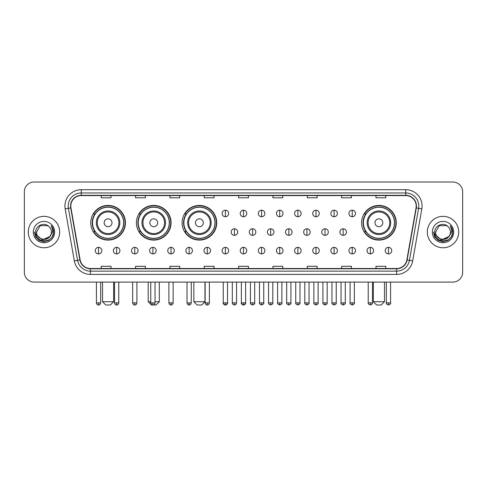 <?xml version="1.0" encoding="UTF-8"?>
<svg xmlns="http://www.w3.org/2000/svg" width="487" height="487" viewBox="0 0 487 487"><rect width="100%" height="100%" fill="white"/><g stroke="black" fill="none" stroke-linecap="round" stroke-linejoin="round"><path stroke-width="0.73" d="M361.579 222.76A17.337 17.337 0 0 0 378.916 240.097A17.337 17.337 0 0 0 396.254 222.76A17.337 17.337 0 0 0 378.916 205.429A17.337 17.337 0 0 0 361.579 222.76M182.071 222.76A17.337 17.337 0 0 0 199.408 240.097A17.337 17.337 0 0 0 216.745 222.76A17.337 17.337 0 0 0 199.408 205.429A17.337 17.337 0 0 0 182.071 222.76M136.409 222.76A17.337 17.337 0 0 0 153.746 240.097A17.337 17.337 0 0 0 171.083 222.76A17.337 17.337 0 0 0 153.746 205.429A17.337 17.337 0 0 0 136.409 222.76M90.746 222.76A17.337 17.337 0 0 0 108.084 240.097A17.337 17.337 0 0 0 125.421 222.76A17.337 17.337 0 0 0 108.084 205.429A17.337 17.337 0 0 0 90.746 222.76M94.904 231.593A15.864 15.864 0 0 1 94.904 213.933M140.566 231.593A15.864 15.864 0 0 1 140.566 213.933M186.229 231.593A15.864 15.864 0 0 1 186.229 213.933M365.737 231.593A15.864 15.864 0 0 1 365.737 213.933M24.35 191.817L24.35 272.282A9.813 9.813 0 0 0 34.163 282.095L452.837 282.095A9.813 9.813 0 0 0 462.65 272.282L462.65 191.817A9.813 9.813 0 0 0 452.837 182.01L34.163 182.01A9.813 9.813 0 0 0 24.35 191.817L24.35 272.282M28.276 232.049A15.7 15.7 0 0 0 43.976 247.755A15.7 15.7 0 0 0 59.676 232.049A15.7 15.7 0 0 0 43.976 216.35A15.7 15.7 0 0 0 28.276 232.049A15.7 15.7 0 0 0 43.976 247.755A15.7 15.7 0 0 0 59.676 232.049A15.7 15.7 0 0 0 43.976 216.35A15.7 15.7 0 0 0 28.276 232.049M427.324 232.049A15.7 15.7 0 0 0 443.024 247.755A15.7 15.7 0 0 0 458.724 232.049A15.7 15.7 0 0 0 443.024 216.35A15.7 15.7 0 0 0 427.324 232.049A15.7 15.7 0 0 0 443.024 247.755A15.7 15.7 0 0 0 458.724 232.049A15.7 15.7 0 0 0 443.024 216.35A15.7 15.7 0 0 0 427.324 232.049M70.798 206.05A10.464 10.464 0 0 1 81.262 195.579L405.738 195.579A10.464 10.464 0 0 1 416.044 207.864L406.876 259.875A10.464 10.464 0 0 1 396.564 268.52L90.436 268.52A10.464 10.464 0 0 1 80.124 259.875L70.956 207.864A10.464 10.464 0 0 1 70.798 206.05M70.536 206.05A10.726 10.726 0 0 0 70.7 207.912L79.868 259.918A10.726 10.726 0 0 0 90.436 268.781L396.564 268.781A10.726 10.726 0 0 0 407.132 259.918L416.3 207.912A10.726 10.726 0 0 0 405.738 195.317L81.262 195.317A10.726 10.726 0 0 0 70.536 206.05M65.161 208.886A16.357 16.357 0 0 1 81.262 189.693L405.738 189.693A16.357 16.357 0 0 1 421.839 208.886L412.672 260.898A16.357 16.357 0 0 1 396.564 274.412L90.436 274.412A16.357 16.357 0 0 1 74.328 260.898L65.161 208.886L68.381 208.32A13.082 13.082 0 0 1 81.262 192.968L405.738 192.968A13.082 13.082 0 0 1 418.619 208.32L409.451 260.326A13.082 13.082 0 0 1 396.564 271.137L90.436 271.137A13.082 13.082 0 0 1 77.549 260.326L68.381 208.32A13.082 13.082 0 0 1 68.18 206.05M452.837 182.01L34.163 182.01M34.163 282.095L452.837 282.095M462.65 272.282L462.65 191.817M407.132 259.918L409.451 260.326L418.619 208.32L421.839 208.886M238.593 195.579L238.593 197.795L248.407 197.795L248.407 195.579M204.248 195.579L204.248 197.795L214.061 197.795L214.061 195.579M169.902 195.579L169.902 197.795L179.715 197.795L179.715 195.579M135.563 195.579L135.563 197.795L145.376 197.795L145.376 195.579M101.217 195.579L101.217 197.795L111.03 197.795L111.03 195.579M272.939 195.579L272.939 197.795L282.752 197.795L282.752 195.579M307.285 195.579L307.285 197.795L317.098 197.795L317.098 195.579M341.624 195.579L341.624 197.795L351.437 197.795L351.437 195.579M375.97 195.579L375.97 197.795L385.783 197.795L385.783 195.579M248.407 268.52L248.407 266.31L238.593 266.31L238.593 268.52M214.061 268.52L214.061 266.31L204.248 266.31L204.248 268.52M179.715 268.52L179.715 266.31L169.902 266.31L169.902 268.52M145.376 268.52L145.376 266.31L135.563 266.31L135.563 268.52M111.03 268.52L111.03 266.31L101.217 266.31L101.217 268.52M282.752 268.52L282.752 266.31L272.939 266.31L272.939 268.52M317.098 268.52L317.098 266.31L307.285 266.31L307.285 268.52M351.437 268.52L351.437 266.31L341.624 266.31L341.624 268.52M385.783 268.52L385.783 266.31L375.97 266.31L375.97 268.52M51.366 232.049C51.823 241.589 36.129 241.589 36.586 232.049L40.281 225.651L47.671 225.651L48.816 226.467C44.28 221.713 35.545 225.627 35.63 232.049C34.796 243.463 53.302 243.762 53.6 232.603L53.619 232.049C53.588 229.627 52.785 227.496 51.196 225.664C52.401 227.642 52.827 229.773 52.468 232.049L49.637 236.804A7.39 7.39 0 0 0 51.366 232.049C51.823 241.589 36.129 241.589 36.586 232.049L40.281 225.651L47.671 225.651L48.816 226.467A7.39 7.39 0 0 1 51.366 232.049C51.823 241.589 36.129 241.589 36.586 232.049C36.196 238.715 45.717 242.106 49.637 236.804M50.112 236.408L42.399 239.902L35.861 234.448M33.311 232.049A10.665 10.665 0 0 0 43.976 242.715A10.665 10.665 0 0 0 54.641 232.049A10.665 10.665 0 0 0 43.976 221.39A10.665 10.665 0 0 0 33.311 232.049M51.196 225.664L53.613 232.329L53.162 229.133L53.613 232.329L53.162 229.133L53.613 232.329L51.269 225.743L53.613 232.329L51.269 225.743L53.619 232.049L52.322 236.871L48.797 240.401L43.976 241.692L39.155 240.401L35.624 236.871L34.334 232.049M51.269 225.743L53.613 232.336M110.372 304.99L105.795 304.99L102.526 301.721L113.648 301.721L110.372 304.99M112.01 222.76A3.926 3.926 0 0 0 108.084 218.84A3.926 3.926 0 0 0 104.157 222.76A3.926 3.926 0 0 0 108.084 226.686A3.926 3.926 0 0 0 112.01 222.76M119.863 222.76A11.773 11.773 0 0 0 108.084 210.987A11.773 11.773 0 0 0 96.31 222.76A11.773 11.773 0 0 0 108.084 234.539A11.773 11.773 0 0 0 119.863 222.76A11.773 11.773 0 0 1 108.084 234.539A11.773 11.773 0 0 1 96.31 222.76M123.619 222.76A15.535 15.535 0 0 0 108.084 207.225A15.535 15.535 0 0 0 92.548 222.76A15.535 15.535 0 0 0 108.084 238.301A15.535 15.535 0 0 0 123.619 222.76M125.092 222.76A17.008 17.008 0 0 1 93.547 231.593L95.123 231.593A15.681 15.681 0 0 0 118.463 234.521A15.681 15.681 0 0 0 118.463 211.005A15.681 15.681 0 0 0 95.123 213.933L93.547 213.933A17.008 17.008 0 0 1 125.092 222.76M155.024 301.721L159.31 301.721L156.035 304.99L151.457 304.99L148.188 301.721L150.769 301.721M157.672 222.76A3.926 3.926 0 0 0 153.746 218.84A3.926 3.926 0 0 0 149.819 222.76A3.926 3.926 0 0 0 153.746 226.686A3.926 3.926 0 0 0 157.672 222.76M165.519 222.76A11.773 11.773 0 0 0 153.746 210.987A11.773 11.773 0 0 0 141.973 222.76A11.773 11.773 0 0 0 153.746 234.539A11.773 11.773 0 0 0 165.519 222.76A11.773 11.773 0 0 1 153.746 234.539A11.773 11.773 0 0 1 141.973 222.76M169.281 222.76A15.535 15.535 0 0 0 153.746 207.225A15.535 15.535 0 0 0 138.211 222.76A15.535 15.535 0 0 0 153.746 238.301A15.535 15.535 0 0 0 169.281 222.76M170.754 222.76A17.008 17.008 0 0 1 139.209 231.593L140.786 231.593A15.681 15.681 0 0 0 164.125 234.521A15.681 15.681 0 0 0 164.125 211.005A15.681 15.681 0 0 0 140.786 213.933L139.209 213.933A17.008 17.008 0 0 1 170.754 222.76M201.697 304.99L197.119 304.99L193.85 301.721L204.966 301.721L201.697 304.99M203.335 222.76A3.926 3.926 0 0 0 199.408 218.84A3.926 3.926 0 0 0 195.482 222.76A3.926 3.926 0 0 0 199.408 226.686A3.926 3.926 0 0 0 203.335 222.76M211.181 222.76A11.773 11.773 0 0 0 199.408 210.987A11.773 11.773 0 0 0 187.635 222.76A11.773 11.773 0 0 0 199.408 234.539A11.773 11.773 0 0 0 211.181 222.76A11.773 11.773 0 0 1 199.408 234.539A11.773 11.773 0 0 1 187.635 222.76M214.944 222.76A15.535 15.535 0 0 0 199.408 207.225A15.535 15.535 0 0 0 183.873 222.76A15.535 15.535 0 0 0 199.408 238.301A15.535 15.535 0 0 0 214.944 222.76M216.417 222.76A17.008 17.008 0 0 1 184.871 231.593L186.448 231.593A15.681 15.681 0 0 0 209.787 234.521A15.681 15.681 0 0 0 209.787 211.005A15.681 15.681 0 0 0 186.448 213.933L184.871 213.933A17.008 17.008 0 0 1 216.417 222.76M381.205 304.99L376.628 304.99L373.352 301.721L384.474 301.721L381.205 304.99M382.843 222.76A3.926 3.926 0 0 0 378.916 218.84A3.926 3.926 0 0 0 374.99 222.76A3.926 3.926 0 0 0 378.916 226.686A3.926 3.926 0 0 0 382.843 222.76M390.69 222.76A11.773 11.773 0 0 0 378.916 210.987A11.773 11.773 0 0 0 367.137 222.76A11.773 11.773 0 0 0 378.916 234.539A11.773 11.773 0 0 0 390.69 222.76A11.773 11.773 0 0 1 378.916 234.539A11.773 11.773 0 0 1 367.137 222.76M394.452 222.76A15.535 15.535 0 0 0 378.916 207.225A15.535 15.535 0 0 0 363.381 222.76A15.535 15.535 0 0 0 378.916 238.301A15.535 15.535 0 0 0 394.452 222.76M395.925 222.76A17.008 17.008 0 0 1 364.379 231.593L365.956 231.593A15.681 15.681 0 0 0 389.29 234.521A15.681 15.681 0 0 0 389.29 211.005A15.681 15.681 0 0 0 365.956 213.933L364.379 213.933A17.008 17.008 0 0 1 395.925 222.76M225.378 210.201A3.269 3.269 0 0 0 222.109 213.47A3.269 3.269 0 0 0 225.378 216.745A3.269 3.269 0 0 0 228.653 213.47A3.269 3.269 0 0 0 225.378 210.201L225.378 216.745A3.269 3.269 0 0 0 228.653 213.47A3.269 3.269 0 0 0 225.378 210.201M243.5 210.201A3.269 3.269 0 0 0 240.231 213.47A3.269 3.269 0 0 0 243.5 216.745A3.269 3.269 0 0 0 246.769 213.47A3.269 3.269 0 0 0 243.5 210.201L243.5 216.745A3.269 3.269 0 0 0 246.769 213.47A3.269 3.269 0 0 0 243.5 210.201M261.622 210.201A3.269 3.269 0 0 0 258.347 213.47A3.269 3.269 0 0 0 261.622 216.745A3.269 3.269 0 0 0 264.891 213.47A3.269 3.269 0 0 0 261.622 210.201L261.622 216.745A3.269 3.269 0 0 0 264.891 213.47A3.269 3.269 0 0 0 261.622 210.201M279.739 210.201A3.269 3.269 0 0 0 276.47 213.47A3.269 3.269 0 0 0 279.739 216.745A3.269 3.269 0 0 0 283.014 213.47A3.269 3.269 0 0 0 279.739 210.201L279.739 216.745A3.269 3.269 0 0 0 283.014 213.47A3.269 3.269 0 0 0 279.739 210.201M297.861 210.201A3.269 3.269 0 0 0 294.592 213.47A3.269 3.269 0 0 0 297.861 216.745A3.269 3.269 0 0 0 301.13 213.47A3.269 3.269 0 0 0 297.861 210.201L297.861 216.745A3.269 3.269 0 0 0 301.13 213.47A3.269 3.269 0 0 0 297.861 210.201M315.984 210.201A3.269 3.269 0 0 0 312.715 213.47A3.269 3.269 0 0 0 315.984 216.745A3.269 3.269 0 0 0 319.253 213.47A3.269 3.269 0 0 0 315.984 210.201L315.984 216.745A3.269 3.269 0 0 0 319.253 213.47A3.269 3.269 0 0 0 315.984 210.201M334.106 210.201A3.269 3.269 0 0 0 330.831 213.47A3.269 3.269 0 0 0 334.106 216.745A3.269 3.269 0 0 0 337.375 213.47A3.269 3.269 0 0 0 334.106 210.201L334.106 216.745A3.269 3.269 0 0 0 337.375 213.47A3.269 3.269 0 0 0 334.106 210.201M352.223 210.201A3.269 3.269 0 0 0 348.954 213.47A3.269 3.269 0 0 0 352.223 216.745A3.269 3.269 0 0 0 355.498 213.47A3.269 3.269 0 0 0 352.223 210.201L352.223 216.745A3.269 3.269 0 0 0 355.498 213.47A3.269 3.269 0 0 0 352.223 210.201M234.442 228.78A3.269 3.269 0 0 0 231.167 232.049A3.269 3.269 0 0 0 234.442 235.324A3.269 3.269 0 0 0 237.711 232.049A3.269 3.269 0 0 0 234.442 228.78L234.442 235.324A3.269 3.269 0 0 0 237.711 232.049A3.269 3.269 0 0 0 234.442 228.78M252.558 228.78A3.269 3.269 0 0 0 249.289 232.049A3.269 3.269 0 0 0 252.558 235.324A3.269 3.269 0 0 0 255.833 232.049A3.269 3.269 0 0 0 252.558 228.78L252.558 235.324A3.269 3.269 0 0 0 255.833 232.049A3.269 3.269 0 0 0 252.558 228.78M270.681 228.78A3.269 3.269 0 0 0 267.412 232.049A3.269 3.269 0 0 0 270.681 235.324A3.269 3.269 0 0 0 273.95 232.049A3.269 3.269 0 0 0 270.681 228.78L270.681 235.324A3.269 3.269 0 0 0 273.95 232.049A3.269 3.269 0 0 0 270.681 228.78M288.803 228.78A3.269 3.269 0 0 0 285.528 232.049A3.269 3.269 0 0 0 288.803 235.324A3.269 3.269 0 0 0 292.072 232.049A3.269 3.269 0 0 0 288.803 228.78L288.803 235.324A3.269 3.269 0 0 0 292.072 232.049A3.269 3.269 0 0 0 288.803 228.78M306.926 228.78A3.269 3.269 0 0 0 303.651 232.049A3.269 3.269 0 0 0 306.926 235.324A3.269 3.269 0 0 0 310.195 232.049A3.269 3.269 0 0 0 306.926 228.78L306.926 235.324A3.269 3.269 0 0 0 310.195 232.049A3.269 3.269 0 0 0 306.926 228.78M325.042 228.78A3.269 3.269 0 0 0 321.773 232.049A3.269 3.269 0 0 0 325.042 235.324A3.269 3.269 0 0 0 328.317 232.049A3.269 3.269 0 0 0 325.042 228.78L325.042 235.324A3.269 3.269 0 0 0 328.317 232.049A3.269 3.269 0 0 0 325.042 228.78M343.165 228.78A3.269 3.269 0 0 0 339.896 232.049A3.269 3.269 0 0 0 343.165 235.324A3.269 3.269 0 0 0 346.434 232.049A3.269 3.269 0 0 0 343.165 228.78L343.165 235.324A3.269 3.269 0 0 0 346.434 232.049A3.269 3.269 0 0 0 343.165 228.78M98.532 247.359A3.269 3.269 0 0 0 95.263 250.628A3.269 3.269 0 0 0 98.532 253.904A3.269 3.269 0 0 0 101.807 250.628A3.269 3.269 0 0 0 98.532 247.359L98.532 253.904A3.269 3.269 0 0 0 101.807 250.628A3.269 3.269 0 0 0 98.532 247.359M116.655 247.359A3.269 3.269 0 0 0 113.386 250.628A3.269 3.269 0 0 0 116.655 253.904A3.269 3.269 0 0 0 119.924 250.628A3.269 3.269 0 0 0 116.655 247.359L116.655 253.904A3.269 3.269 0 0 0 119.924 250.628A3.269 3.269 0 0 0 116.655 247.359M134.777 247.359A3.269 3.269 0 0 0 131.502 250.628A3.269 3.269 0 0 0 134.777 253.904A3.269 3.269 0 0 0 138.046 250.628A3.269 3.269 0 0 0 134.777 247.359L134.777 253.904A3.269 3.269 0 0 0 138.046 250.628A3.269 3.269 0 0 0 134.777 247.359M152.894 247.359A3.269 3.269 0 0 0 149.625 250.628A3.269 3.269 0 0 0 152.894 253.904A3.269 3.269 0 0 0 156.169 250.628A3.269 3.269 0 0 0 152.894 247.359L152.894 253.904A3.269 3.269 0 0 0 156.169 250.628A3.269 3.269 0 0 0 152.894 247.359M171.016 247.359A3.269 3.269 0 0 0 167.747 250.628A3.269 3.269 0 0 0 171.016 253.904A3.269 3.269 0 0 0 174.285 250.628A3.269 3.269 0 0 0 171.016 247.359L171.016 253.904A3.269 3.269 0 0 0 174.285 250.628A3.269 3.269 0 0 0 171.016 247.359M189.139 247.359A3.269 3.269 0 0 0 185.87 250.628A3.269 3.269 0 0 0 189.139 253.904A3.269 3.269 0 0 0 192.408 250.628A3.269 3.269 0 0 0 189.139 247.359L189.139 253.904A3.269 3.269 0 0 0 192.408 250.628A3.269 3.269 0 0 0 189.139 247.359M207.261 247.359A3.269 3.269 0 0 0 203.986 250.628A3.269 3.269 0 0 0 207.261 253.904A3.269 3.269 0 0 0 210.53 250.628A3.269 3.269 0 0 0 207.261 247.359L207.261 253.904A3.269 3.269 0 0 0 210.53 250.628A3.269 3.269 0 0 0 207.261 247.359M225.378 247.359A3.269 3.269 0 0 0 222.109 250.628A3.269 3.269 0 0 0 225.378 253.904A3.269 3.269 0 0 0 228.653 250.628A3.269 3.269 0 0 0 225.378 247.359L225.378 253.904A3.269 3.269 0 0 0 228.653 250.628A3.269 3.269 0 0 0 225.378 247.359M243.5 247.359A3.269 3.269 0 0 0 240.231 250.628A3.269 3.269 0 0 0 243.5 253.904A3.269 3.269 0 0 0 246.769 250.628A3.269 3.269 0 0 0 243.5 247.359L243.5 253.904A3.269 3.269 0 0 0 246.769 250.628A3.269 3.269 0 0 0 243.5 247.359M261.622 247.359A3.269 3.269 0 0 0 258.347 250.628A3.269 3.269 0 0 0 261.622 253.904A3.269 3.269 0 0 0 264.891 250.628A3.269 3.269 0 0 0 261.622 247.359L261.622 253.904A3.269 3.269 0 0 0 264.891 250.628A3.269 3.269 0 0 0 261.622 247.359M279.739 247.359A3.269 3.269 0 0 0 276.47 250.628A3.269 3.269 0 0 0 279.739 253.904A3.269 3.269 0 0 0 283.014 250.628A3.269 3.269 0 0 0 279.739 247.359L279.739 253.904A3.269 3.269 0 0 0 283.014 250.628A3.269 3.269 0 0 0 279.739 247.359M297.861 247.359A3.269 3.269 0 0 0 294.592 250.628A3.269 3.269 0 0 0 297.861 253.904A3.269 3.269 0 0 0 301.13 250.628A3.269 3.269 0 0 0 297.861 247.359L297.861 253.904A3.269 3.269 0 0 0 301.13 250.628A3.269 3.269 0 0 0 297.861 247.359M315.984 247.359A3.269 3.269 0 0 0 312.715 250.628A3.269 3.269 0 0 0 315.984 253.904A3.269 3.269 0 0 0 319.253 250.628A3.269 3.269 0 0 0 315.984 247.359L315.984 253.904A3.269 3.269 0 0 0 319.253 250.628A3.269 3.269 0 0 0 315.984 247.359M334.106 247.359A3.269 3.269 0 0 0 330.831 250.628A3.269 3.269 0 0 0 334.106 253.904A3.269 3.269 0 0 0 337.375 250.628A3.269 3.269 0 0 0 334.106 247.359L334.106 253.904A3.269 3.269 0 0 0 337.375 250.628A3.269 3.269 0 0 0 334.106 247.359M352.223 247.359A3.269 3.269 0 0 0 348.954 250.628A3.269 3.269 0 0 0 352.223 253.904A3.269 3.269 0 0 0 355.498 250.628A3.269 3.269 0 0 0 352.223 247.359L352.223 253.904A3.269 3.269 0 0 0 355.498 250.628A3.269 3.269 0 0 0 352.223 247.359M370.345 247.359A3.269 3.269 0 0 0 367.076 250.628A3.269 3.269 0 0 0 370.345 253.904A3.269 3.269 0 0 0 373.614 250.628A3.269 3.269 0 0 0 370.345 247.359L370.345 253.904A3.269 3.269 0 0 0 373.614 250.628A3.269 3.269 0 0 0 370.345 247.359M388.468 247.359A3.269 3.269 0 0 0 385.193 250.628A3.269 3.269 0 0 0 388.468 253.904A3.269 3.269 0 0 0 391.737 250.628A3.269 3.269 0 0 0 388.468 247.359L388.468 253.904A3.269 3.269 0 0 0 391.737 250.628A3.269 3.269 0 0 0 388.468 247.359M450.414 232.049C450.871 241.589 435.177 241.589 435.634 232.049L439.329 225.651L446.719 225.651L447.87 226.467C443.328 221.713 434.599 225.627 434.678 232.049C433.85 243.463 452.35 243.762 452.648 232.603L452.667 232.049C452.636 229.627 451.833 227.496 450.244 225.664C451.449 227.642 451.875 229.773 451.522 232.049L448.691 236.804A7.39 7.39 0 0 0 450.414 232.049C450.871 241.589 435.177 241.589 435.634 232.049C435.177 241.589 450.871 241.589 450.414 232.049A7.39 7.39 0 0 0 447.87 226.467M448.691 236.804C444.765 242.106 435.25 238.715 435.634 232.049M449.16 236.408L441.447 239.902L434.909 234.448M432.359 232.049A10.665 10.665 0 0 0 443.024 242.715A10.665 10.665 0 0 0 453.689 232.049A10.665 10.665 0 0 0 443.024 221.39A10.665 10.665 0 0 0 432.359 232.049M450.244 225.664L452.66 232.329L452.21 229.133L452.66 232.329L452.21 229.133L452.66 232.329L450.317 225.743L452.66 232.329L450.317 225.743L452.667 232.049L451.376 236.871L447.845 240.401L443.024 241.692L438.203 240.401L434.678 236.871L433.381 232.049M450.317 225.743L452.66 232.336M405.738 189.693L405.738 195.317M68.381 208.32L70.7 207.912M90.436 274.412L90.436 268.781M396.564 268.781L396.564 274.412M74.328 260.898L79.868 259.918M416.3 207.912L418.619 208.32M81.262 189.693L81.262 195.317M409.451 260.326L412.672 260.898M118.901 222.76A10.817 10.817 0 0 0 108.084 211.942A10.817 10.817 0 0 0 97.266 222.76A10.817 10.817 0 0 0 108.084 233.577A10.817 10.817 0 0 0 118.901 222.76M164.563 222.76A10.817 10.817 0 0 0 153.746 211.942A10.817 10.817 0 0 0 142.928 222.76A10.817 10.817 0 0 0 153.746 233.577A10.817 10.817 0 0 0 164.563 222.76M210.226 222.76A10.817 10.817 0 0 0 199.408 211.942A10.817 10.817 0 0 0 188.591 222.76A10.817 10.817 0 0 0 199.408 233.577A10.817 10.817 0 0 0 210.226 222.76M389.734 222.76A10.817 10.817 0 0 0 378.916 211.942A10.817 10.817 0 0 0 368.099 222.76A10.817 10.817 0 0 0 378.916 233.577A10.817 10.817 0 0 0 389.734 222.76M234.442 302.865L232.311 302.865C231.885 303.547 232.591 304.253 234.442 304.99L234.442 302.865L236.566 302.865L236.566 282.095M252.558 302.865L250.434 302.865C250.001 303.547 250.714 304.253 252.558 304.99L252.558 302.865L254.689 302.865L254.689 282.095M270.681 302.865L268.556 302.865C268.124 303.547 268.83 304.253 270.681 304.99L270.681 302.865L272.805 302.865L272.805 282.095M288.803 302.865L286.679 302.865C286.246 303.547 286.953 304.253 288.803 304.99L288.803 302.865L290.928 302.865L290.928 282.095M306.926 302.865L304.795 302.865C304.363 303.547 305.075 304.253 306.926 304.99L306.926 302.865L309.05 302.865L309.05 282.095M325.042 302.865L322.918 302.865C322.485 303.547 323.198 304.253 325.042 304.99L325.042 302.865L327.167 302.865L327.167 282.095M343.165 302.865L341.04 302.865C340.608 303.547 341.314 304.253 343.165 304.99L343.165 302.865L345.289 302.865L345.289 282.095M98.532 302.865L96.408 302.865C96.779 304.381 97.485 305.093 98.532 304.99L98.532 302.865L100.663 302.865L100.663 282.095M116.655 302.865L114.53 302.865C114.902 304.381 115.608 305.093 116.655 304.99L116.655 302.865L118.779 302.865L118.779 282.095M134.777 302.865L132.647 302.865C133.018 304.381 133.73 305.093 134.777 304.99L134.777 302.865L136.902 302.865L136.902 282.095M152.894 302.865L150.769 302.865C151.14 304.381 151.853 305.093 152.894 304.99L152.894 302.865L155.024 302.865L155.024 282.095M171.016 302.865L168.892 302.865C169.263 304.381 169.969 305.093 171.016 304.99L171.016 302.865L173.141 302.865L173.141 282.095M189.139 302.865L187.014 302.865C187.385 304.381 188.092 305.093 189.139 304.99L189.139 302.865L191.263 302.865L191.263 282.095M207.261 302.865L205.13 302.865C205.502 304.381 206.214 305.093 207.261 304.99L207.261 302.865L209.386 302.865L209.386 282.095M225.378 302.865L223.253 302.865C222.821 303.547 223.533 304.253 225.378 304.99L225.378 302.865L227.508 302.865C227.934 303.547 227.228 304.253 225.378 304.99C224.33 305.093 223.624 304.381 223.253 302.865L223.253 282.095M243.5 302.865L241.375 302.865C240.943 303.547 241.649 304.253 243.5 304.99L243.5 302.865L245.625 302.865C246.057 303.547 245.351 304.253 243.5 304.99C242.453 305.093 241.747 304.381 241.375 302.865L241.375 282.095M261.622 302.865L259.492 302.865C259.066 303.547 259.772 304.253 261.622 304.99L261.622 302.865L263.747 302.865L263.747 282.095L263.747 302.865C264.179 303.547 263.467 304.253 261.622 304.99M279.739 302.865L277.614 302.865L277.614 282.095L277.614 302.865C277.182 303.547 277.894 304.253 279.739 304.99L279.739 302.865L281.87 302.865L281.87 282.095M297.861 302.865L295.737 302.865C295.305 303.547 296.011 304.253 297.861 304.99L297.861 302.865L299.986 302.865L299.986 282.095M315.984 302.865L313.859 302.865C313.427 303.547 314.133 304.253 315.984 304.99L315.984 302.865L318.108 302.865L318.108 282.095M334.106 302.865L331.976 302.865C331.544 303.547 332.256 304.253 334.106 304.99L334.106 302.865L336.231 302.865L336.231 282.095M352.223 302.865L350.098 302.865C349.666 303.547 350.378 304.253 352.223 304.99L352.223 302.865L354.353 302.865L354.353 282.095M370.345 302.865L368.221 302.865C367.788 303.547 368.495 304.253 370.345 304.99L370.345 302.865L372.47 302.865L372.47 282.095M388.468 302.865L386.337 302.865C385.911 303.547 386.617 304.253 388.468 304.99L388.468 302.865L390.592 302.865L390.592 282.095M113.648 282.095L113.648 301.721M102.526 282.095L102.526 301.721M159.31 282.095L159.31 301.721M148.188 282.095L148.188 301.721M204.966 282.095L204.966 301.721M193.85 282.095L193.85 301.721M384.474 282.095L384.474 301.721M373.352 282.095L373.352 301.721M232.311 302.865L232.311 282.095M236.566 302.865C236.195 304.381 235.489 305.093 234.442 304.99M250.434 302.865L250.434 282.095M254.689 302.865C255.115 303.547 254.409 304.253 252.558 304.99M268.556 302.865L268.556 282.095M272.805 302.865C273.237 303.547 272.531 304.253 270.681 304.99M286.679 302.865L286.679 282.095M290.928 302.865C291.36 303.547 290.648 304.253 288.803 304.99M304.795 302.865L304.795 282.095M309.05 302.865C309.482 303.547 308.77 304.253 306.926 304.99M322.918 302.865L322.918 282.095M327.167 302.865C327.599 303.547 326.893 304.253 325.042 304.99M341.04 302.865L341.04 282.095M345.289 302.865C345.721 303.547 345.015 304.253 343.165 304.99M96.408 302.865L96.408 282.095M100.663 302.865C100.292 304.381 99.579 305.093 98.532 304.99M114.53 302.865L114.53 282.095M118.779 302.865C118.408 304.381 117.702 305.093 116.655 304.99M132.647 302.865L132.647 282.095M136.902 302.865C136.53 304.381 135.824 305.093 134.777 304.99M150.769 302.865L150.769 282.095M155.024 302.865C154.653 304.381 153.941 305.093 152.894 304.99M168.892 302.865L168.892 282.095M173.141 302.865C172.769 304.381 172.063 305.093 171.016 304.99M187.014 302.865L187.014 282.095M191.263 302.865C190.892 304.381 190.186 305.093 189.139 304.99M205.13 302.865L205.13 282.095M209.386 302.865C209.014 304.381 208.302 305.093 207.261 304.99M225.378 304.99C226.425 305.093 227.137 304.381 227.508 302.865L227.508 282.095M243.5 304.99C244.547 305.093 245.253 304.381 245.625 302.865L245.625 282.095M259.492 302.865L259.492 282.095M281.87 302.865C282.302 303.547 281.589 304.253 279.739 304.99M295.737 302.865L295.737 282.095M299.986 302.865C300.418 303.547 299.712 304.253 297.861 304.99M313.859 302.865L313.859 282.095M318.108 302.865C318.541 303.547 317.834 304.253 315.984 304.99M331.976 302.865L331.976 282.095M336.231 302.865C336.663 303.547 335.951 304.253 334.106 304.99M350.098 302.865L350.098 282.095M354.353 302.865C354.779 303.547 354.073 304.253 352.223 304.99M368.221 302.865L368.221 282.095M372.47 302.865C372.902 303.547 372.196 304.253 370.345 304.99M386.337 302.865L386.337 282.095M390.592 302.865C391.024 303.547 390.312 304.253 388.468 304.99"/></g></svg>
